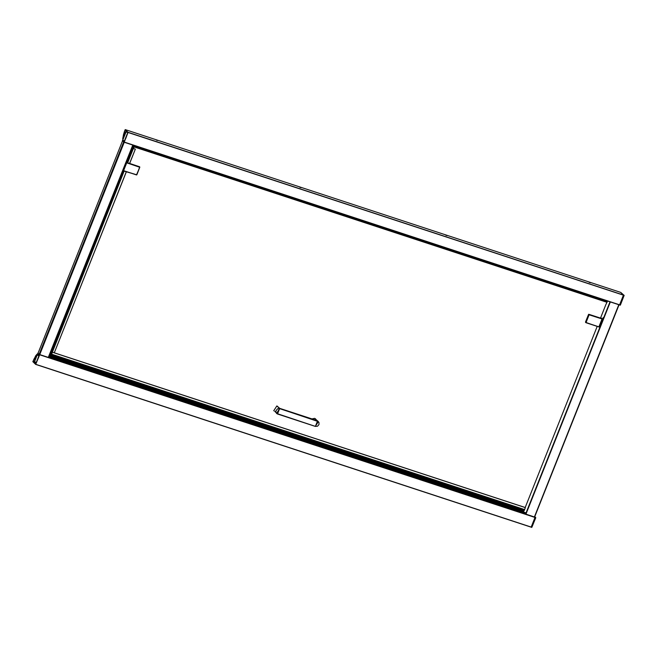<?xml version="1.0" encoding="UTF-8"?>
<svg xmlns="http://www.w3.org/2000/svg" width="657" height="657" viewBox="0 0 657 657"><rect width="100%" height="100%" fill="white"/><g stroke="black" fill="none" stroke-linecap="round" stroke-linejoin="round"><path stroke-width="0.99" d="M620.66 292.406L624.142 295.428L620.331 305.103L619.707 304.897L623.501 295.215L619.641 304.979L620.331 305.103L624.15 295.363M125.208 129.618L128.033 132.435L623.436 295.19L619.65 304.873L124.247 142.117L128.033 132.435L623.436 295.19L128.033 132.295L124.165 142.199L620.249 305.177L124.165 142.199L619.559 304.947L623.452 295.1L128.033 132.295L125.224 129.618L620.627 292.373L623.436 295.05L620.627 292.373L125.216 129.618L620.627 292.373M624.142 295.428L620.257 305.177M38.295 355.642L39.001 355.749L38.369 355.536L38.903 354.263L39.371 354.821L35.987 363.132L34.263 362.68L36.143 363.296L34.254 362.672L34.525 361.818L36.357 362.385L34.534 361.785L36.349 362.409L34.525 361.818L37.309 354.821L38.96 355.856L38.278 355.642L38.903 354.263L39.371 354.821L36.16 363.272L34.32 362.59L34.534 361.785L37.318 354.796L38.278 355.634M38.779 354.139L38.147 353.203L38.779 354.139M38.582 354.328L38.32 355.306L37.474 354.493L37.917 353.326L37.474 354.501L37.81 353.663L37.474 354.501L38.32 355.306L37.474 354.493L38.32 355.306L38.582 354.328M610.016 301.809L525.575 514.012L610.049 301.826L525.6 514.037L535.324 517.412L39.568 354.525L36.036 363.19L39.617 354.583L535.036 517.494L39.634 354.583L35.667 364.397L32.866 361.613L35.782 355.585L37.022 354.263L35.306 356.562L36.25 356.874L35.306 356.562L37.03 354.213M48.552 357.08L525.649 513.815M525.6 514.037L534.363 516.96L618.828 304.708L534.363 516.96L534.97 517.273L39.576 354.534L39.313 355.248L39.634 354.583L535.036 517.338L531.152 527.086L35.675 364.397L531.078 527.152M39.568 354.525L38.935 353.918L39.568 354.525M122.563 140.869L124.148 142.183L123.68 141.928L39.157 354.328L38.049 353.269L122.572 140.869L123.68 141.928L39.157 354.328L38.049 353.269L122.563 140.869L38.131 353.047M34.427 361.777L37.408 354.246L34.427 361.777M37.901 353.047L34.435 361.752L37.901 353.047M523.711 512.115L526.027 512.871L523.711 512.115L523.818 511.573L50.835 356.184L50.408 357.088L523.391 512.468L523.818 511.573L523.736 510.76L51.098 355.486L523.834 510.497L523.818 511.573L50.835 356.151L50.384 357.063L523.703 512.14M48.717 356.652L525.822 513.388L48.717 356.652M525.887 513.232L523.489 512.444L525.887 513.232M50.302 356.989L49.776 356.817L50.302 356.989M49.185 356.62L48.782 356.488L49.185 356.62M35.692 357.465L36.143 357.129L35.634 356.907L36.168 357.08L35.544 356.817L36.184 357.03L35.453 356.726L36.209 356.981L35.355 356.644L36.225 356.923L35.306 356.562L35.692 357.465M35.954 357.613L35.535 357.474L35.954 357.613M531.111 527.144L35.667 364.397L32.85 361.678L36.948 354.205M33.992 359.363L34.23 358.632L35.388 359.026L34.189 358.648L34.041 359.305L35.141 359.666L33.918 359.305L35.092 359.773L33.877 359.371L33.055 361.424L34.238 361.917L33.047 361.522L34.049 362.401L37.162 354.279L34.057 362.377L33.055 361.424L34.279 361.818L33.055 361.424L33.926 359.313L35.108 359.732M38.106 358.369L35.716 364.044L34.139 362.557L35.757 364.019L38.098 358.352M39.305 355.347L38.361 358.122L39.305 355.347M34.254 358.763L35.355 359.124L34.254 358.763M35.749 364.331L531.152 527.086L535.036 517.494L39.634 354.739L35.749 364.331M52.527 352.242L525.272 507.549L52.527 352.242M51.205 355.207L523.851 510.489L524.393 510.234L51.246 355.117L524.393 510.234L524.647 509.577L51.665 354.189L51.418 354.846L52.371 352.234L525.345 507.623L54.26 352.784L525.23 507.516L524.647 509.577L51.665 354.189L52.371 352.234L525.345 507.623L524.245 510.481L51.205 355.207M51.369 354.821L51.525 354.419L51.369 354.821M50.778 356.299L50.449 356.956L50.778 356.299M54.26 352.784L525.222 507.508M124.329 135.539L123.467 134.8L124.493 135.128L123.467 134.8L124.173 132.402L123.467 134.841L124.329 135.539M124.206 135.843L123.787 135.703L124.206 135.843M123.344 135.317L122.875 138.487L123.344 135.317M124.165 132.386L122.728 138.652L124.181 132.402M590.397 282.74L589.198 282.305L590.397 282.74M446.99 235.625L445.791 235.19L446.99 235.625M300.98 187.656L299.781 187.22L300.98 187.656M157.573 140.541L156.374 140.105L157.573 140.541M124.058 132.903L125.216 133.305L124.058 132.903M125.495 132.599L124.313 132.18L125.512 132.574L124.313 132.18L125.544 132.476L124.321 132.073L125.142 130.029L126.144 130.981L122.925 138.972L126.16 130.915L125.15 129.996L124.304 132.139L125.495 132.599M122.974 139.268L126.275 130.998L127.828 132.755L125.807 138.413L127.852 132.665L126.029 131.876L127.819 132.468L126.267 130.998L122.974 139.268M125.249 133.231L124.148 132.87L124.362 132.336L124.148 132.87L125.249 133.231M125.167 129.675L124.14 132.246L125.167 129.675M535.061 517.322L535.726 517.724L535.061 517.322M534.716 516.788L535.398 517.437L534.716 516.788M535.094 517.519L535.726 517.568L534.773 516.665L535.726 517.724L535.094 517.519L531.217 527.111L535.094 517.519M531.759 527.382L531.217 527.111L531.841 527.316L535.742 517.724L531.866 527.316L535.726 517.568L531.866 527.316L531.143 527.177L531.866 527.316L535.742 517.732M127.351 133.543L124.116 141.781L122.678 140.294L124.502 140.894L122.678 140.294L126.029 131.876L127.844 132.5L126.021 131.901L126.333 131.096L122.662 140.384L124.46 140.992L122.662 140.384L124.157 141.748L127.351 133.543M124.288 141.436L123.935 141.198L124.288 141.436M124.091 142.126L122.489 140.483L126.325 131.113L122.473 140.516L124.148 142.142M127.442 133.995L124.148 142.068L127.442 133.995M534.617 516.936L619.05 304.774M525.896 514.193L610.369 301.924L525.896 514.193M600.785 322.776L601.032 321.864L600.785 322.776M601.122 321.634L600.326 323.63L601.122 321.634M585.962 322.702L598.864 326.948L585.527 322.324L585.97 322.423L588.976 314.867L585.855 322.644L585.502 322.061L588.508 314.506L589.173 314.604L602.067 319.015L598.872 326.948L585.847 322.636L589.173 314.604L602.067 319.015L600.785 317.602L602.124 318.875L588.713 314.325L585.502 322.061L585.789 322.546M600.818 317.643L602.124 318.875M600.876 318.267L588.877 314.325L600.876 318.267M602.157 319.031L599.028 326.89L602.149 319.039M598.954 326.841L586.003 322.579L589.05 314.785L602.067 319.015L598.954 326.841M124.362 166.558L124.781 165.515L124.362 166.558M123.984 167.519L124.46 166.591L123.984 167.519M607.011 302.302L134.094 146.938L607.011 302.302L134.094 146.938L607.011 302.302L607.364 301.423L134.439 146.051L607.364 301.423L605.787 304.889L607.011 302.302M607.487 300.98L607.364 301.423L607.487 300.98M599.956 327.104L600.621 324.919L599.956 327.104M600.753 324.911L600.621 324.517M601.525 323.162L599.931 324.64L601.525 323.162M602.453 320.575L603.323 318.431L602.526 320.624L601.656 320.304M602.329 320.542L601.64 320.485M601.525 320.632L601.147 323.03L601.525 320.632M603.553 318.062L603.093 317.635L601.984 320.419L603.093 317.635L603.553 318.062M600.243 324.796L599.34 327.079L599.792 327.506L599.34 327.079L599.89 327.26L599.34 327.079L600.243 324.796M124.748 166.541L125.002 164.964L123.959 167.592L124.748 166.541M123.45 170.606L122.949 170.122L123.483 170.754L126.555 162.796L123.45 170.606M123.45 170.705L136.796 174.852M126.062 162.295L126.39 162.608L126.062 162.295M139.818 167.289L136.533 174.926L123.623 170.689L126.62 162.813L139.81 167.28L139.366 166.648L139.818 167.289L136.812 174.852L139.752 166.985L129.643 163.453L135.358 149.155L129.667 163.437M139.489 166.738L129.61 163.445L135.301 149.139L133.428 148.589L134.611 145.624L133.428 148.589L135.367 149.147L129.675 163.453M126.735 162.862L139.686 167.124L136.64 174.918L123.623 170.689L126.735 162.862M123.212 170.845L49.39 356.858L123.787 170.869L123.212 170.853L49.316 356.833L123.138 170.795L136.812 174.852M535.348 517.42L534.716 516.813M605.787 304.889L600.506 318.144L605.787 304.889M597.221 326.406L525.157 507.491L597.221 326.406M122.949 141.058L123.417 141.485L122.949 141.058M123.541 141.625L124.033 142.068L123.541 141.616M131.449 144.589L125.988 142.791M48.388 357.424L132.886 145.057L124.354 142.257M126.087 142.824L131.359 144.556M39.748 354.583L124.255 142.224L39.748 354.583M132.895 145.057L48.273 357.383L132.78 145.033L124.296 142.232M133.412 145.23L126.538 162.796L133.576 145.287M127.63 162.862L134.504 145.591L127.614 162.854L129.61 163.445L127.409 162.755L134.274 145.517L127.614 162.854M133.773 148.638L134.414 148.835L133.773 148.638M126.119 162.148L126.522 162.279L126.119 162.148M126.637 162.788L127.409 162.755L126.637 162.788M123.138 170.795L123.557 170.795M126.325 171.699L54.252 352.809L126.325 171.699M54.309 352.801L126.374 171.715L54.309 352.825M124.14 170.984L50.523 356.94L51.813 353.696L50.523 356.94L49.423 356.825L50.195 356.8L124.14 170.984M49.308 356.324L48.905 356.184L49.308 356.324M276.819 405.919L277.78 406.486L276.827 405.919L273.723 410.748L276.819 405.919M311.894 418.895L314.637 418.337L315.59 418.903L314.637 418.337L311.894 418.895L314.637 418.337L318.415 421.597L279.652 408.605L276.827 405.919L279.168 408.145L316.444 420.447M316.97 420.57L279.652 408.605L317.454 421.096L315.352 426.385L276.548 413.434L279.652 408.605L279.168 408.145L316.97 420.57L318.415 421.597L315.311 426.426L318.415 421.597M279.652 408.367L280.12 408.711M274.675 411.315L277.5 414.009L315.311 426.426L277.5 414.009L279.652 408.605L276.548 413.434L277.509 414.009M317.454 421.096L318.949 422.467L318.957 424.578L317.462 426.204L315.352 426.385L277.541 413.967L276.039 412.596L275.891 410.978L277.533 408.859L279.644 408.679L317.454 421.096M34.221 358.623L35.396 359.009M39.625 354.583L535.036 517.338M535.734 517.576L534.773 516.657M534.642 516.985L619.083 304.791M600.802 324.977L599.907 324.689M132.919 145.074L48.413 357.424M126.358 162.698L133.322 145.205M126.629 162.805L133.601 145.296M273.723 410.748L276.827 405.919L279.71 408.326"/></g></svg>
